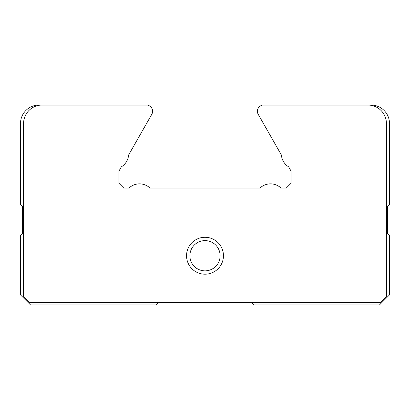 <?xml version="1.0" encoding="UTF-8"?>
<svg xmlns="http://www.w3.org/2000/svg" width="410" height="410" viewBox="0 0 410 410"><rect width="100%" height="100%" fill="white"/><g stroke="black" fill="none" stroke-linecap="round" stroke-linejoin="round"><path stroke-width="0.61" d="M23.575 296.327L29.725 302.478L380.275 302.478L386.425 296.327L386.425 123.512A18.45 18.45 0 0 0 367.975 105.062L261.99 105.062L260.478 105.934A6.15 6.15 0 0 0 258.259 114.4L281.414 155.062A15.272 15.272 0 0 0 288.64 166.844L291.1 171.175L291.1 183.229L286.241 188.087L281.029 188.087A15.231 15.231 0 0 0 259.966 188.087L150.034 188.087A15.231 15.231 0 0 0 128.971 188.087L123.758 188.087L118.9 183.229L118.9 171.175L121.36 166.844A15.272 15.272 0 0 0 128.586 155.062L151.741 114.4A6.15 6.15 0 0 0 149.522 105.934L148.01 105.062L42.025 105.062A18.45 18.45 0 0 0 23.575 123.512L23.575 296.327L23.575 123.512M386.425 296.327L386.425 123.512M42.025 105.062L38.95 105.062A18.45 18.45 0 0 0 20.5 123.512L20.5 204.692L22.345 206.537L22.345 233.597L20.5 235.442L20.5 294.913L30.524 304.938L155.8 304.938L157.645 303.092L252.355 303.092L254.2 304.938L379.476 304.938L389.5 294.913L389.5 235.442L387.655 233.597L387.655 206.537L389.5 204.692L389.5 123.512A18.45 18.45 0 0 0 371.05 105.062L367.975 105.062M186.55 255.737A18.45 18.45 0 0 0 214.225 271.717A18.45 18.45 0 0 0 214.225 239.758A18.45 18.45 0 0 0 186.55 255.737M189.881 255.737A15.119 15.119 0 0 0 212.559 268.832A15.119 15.119 0 0 0 212.559 242.643A15.119 15.119 0 0 0 189.881 255.737"/></g></svg>

